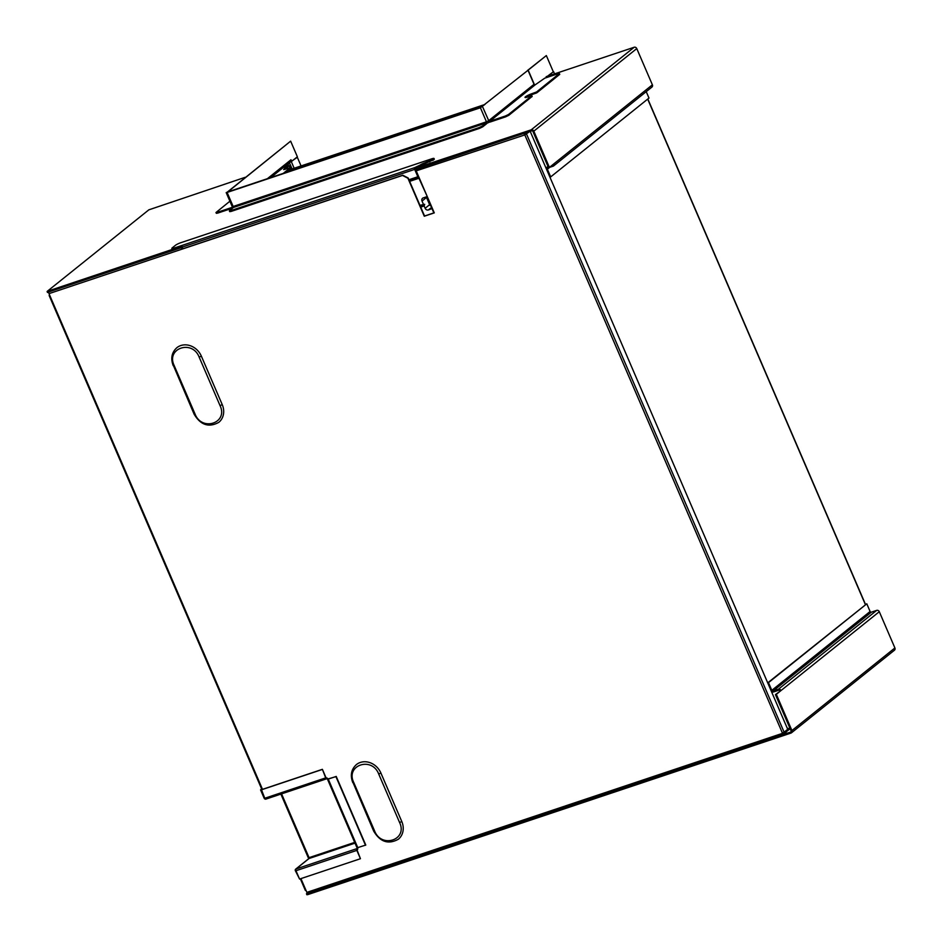 <?xml version="1.0" encoding="UTF-8"?>
<svg xmlns="http://www.w3.org/2000/svg" width="942" height="942" viewBox="0 0 942 942"><rect width="100%" height="100%" fill="white"/><g stroke="black" fill="none" stroke-linecap="round" stroke-linejoin="round"><path stroke-width="1.41" d="M232.603 208.111A1.766 1.531 51.3 0 1 232.439 208.182L217.72 213.104L216.33 213.316L215.977 212.515L229.895 201.223M215.977 212.515L217.378 212.303L217.72 213.104M232.568 206.651A0.883 0.765 51.3 0 1 232.097 207.381L217.378 212.303M233.333 206.428A1.766 1.531 51.3 0 1 233.063 207.746M289.17 162.672A1.766 1.531 -128.7 0 0 289.948 160.587L290.984 159.751L291.679 161.353L297.378 156.784L290.642 141.147L227.116 192.451L480.408 107.765L528.003 70.273L534.043 84.309A0.883 0.765 -128.7 0 0 535.127 84.862L489.805 121.224A0.883 0.765 51.3 0 1 488.721 120.658L534.043 84.309M227.116 192.262L290.642 141.147M290.36 160.258L290.948 161.6L291.679 161.353M227.116 192.451L233.157 206.486L232.227 206.628L226.186 192.604M227.069 192.144L480.75 107.494L528.003 70.273M229.365 210.843L230.766 210.631L231.108 211.432L229.707 211.644L229.365 210.843L233.392 207.487L233.392 206.404L486.213 121.883L486.213 122.955L482.41 126.004L482.751 126.805L479.513 128.383L479.16 127.57L482.41 126.004M486.614 121.742A1.766 0.848 -108.5 0 1 486.555 123.755L482.751 126.805M230.766 210.631L479.16 127.57M231.108 211.432L479.513 128.383M482.563 106.717L488.721 120.658M505.595 116.855L505.253 116.054L508.503 114.488L508.845 115.289L505.595 116.855L490.146 122.024A1.766 1.531 51.3 0 1 488.074 121.094M508.845 115.289L532.042 96.52M535.127 84.862L544.759 78.162L558.005 73.735L559.407 73.523L559.748 74.324L536.928 92.752L532.324 94.459A5.299 0.812 156.7 0 0 525.977 97.485M505.253 116.054L489.805 121.224M508.503 114.488L531.747 95.837L527.826 96.979A5.299 0.812 156.7 0 1 525.035 97.415A5.299 0.812 156.7 0 1 525.495 96.791A5.299 0.812 156.7 0 1 531.983 93.658L532.324 94.459M559.407 73.523L536.587 91.951L531.983 93.658M488.604 120.753L486.449 121.801L480.408 107.765M182.83 248.759L182.124 247.134A1.413 0.671 -108.5 0 1 182.124 245.403L174.152 248.064L174.435 248.712L181.9 246.215M174.152 248.064A4.416 0.671 -23.3 0 1 171.821 248.429A4.416 0.671 -23.3 0 1 172.198 247.911L175.447 245.309A4.416 0.671 -23.3 0 1 180.852 242.695L431.683 158.833A4.416 0.671 -23.3 0 1 434.003 158.468A4.416 0.671 -23.3 0 1 433.626 158.986L424.889 162.801A3.98 0.601 156.7 0 0 420.026 165.156L414.668 167.652A1.413 0.671 71.5 0 0 414.668 169.383L417.848 176.755L408.934 179.734M417.848 176.755A1.413 0.671 -108.5 0 0 418.849 177.649A1.413 0.671 -108.5 0 0 418.954 177.591L419.06 177.508M414.904 169.054L418.778 176.872M420.026 165.156L420.297 165.792A3.98 0.601 156.7 0 1 425.16 163.437L433.909 159.622A4.416 0.671 -23.3 0 0 434.286 159.116L434.003 158.468M420.297 165.792L414.833 168.724M171.821 248.429L172.103 249.065A4.416 0.671 -23.3 0 0 174.435 248.712M182.124 245.403L414.668 167.652L414.951 168.288M49.608 295.046L49.137 295.494L261.9 789.537M49.761 295.411L49.137 295.494M287.557 165.545A1.413 0.671 -108.5 0 1 287.805 165.992L288.511 165.851M286.085 167.641L287.616 166.416M427.209 196.431L418.943 178.25L409.64 181.359M432.39 208.453L428.375 209.948A2.649 2.296 51.3 0 1 425.136 208.288L424.135 205.968L424.689 204.332L419.955 205.321M424.689 204.332L420.179 205.839M424.135 205.968L420.733 207.11M426.337 196.878A2.649 2.296 -128.7 0 0 426.514 197.467L429.623 204.685A2.649 2.296 -128.7 0 0 431.483 206.357M423.37 204.179L422.028 201.07A2.649 2.296 51.3 0 1 423.193 197.926L426.879 196.69M433.862 212.904L432.06 208.724M434.238 212.774L424.559 216.012L408.192 178.003L402.787 175.224L182.136 248.994L182.442 247.876M525.671 132.798L524.647 133.611L524.812 134.918L529.91 131.374M529.322 131.574L524.788 134.8M782.943 733.665L782.225 733.429A1.413 0.671 71.5 0 0 783.226 734.324A1.413 0.671 71.5 0 0 783.332 734.265L786.923 731.381L786.652 730.745L785.357 731.169M783.061 733.63L786.652 730.745M182.136 248.994L181.853 249.218A1.413 0.671 71.5 0 1 181.853 247.487L47.665 292.291M262.488 789.337L48.996 293.633L402.505 175.436L407.91 178.215L424.277 216.224L434.286 212.88L416.199 170.867L524.517 135.012M325.755 777.915A1.766 1.531 51.3 0 1 327.91 779.022L328.028 779.293M357.583 847.918L357.607 847.977A1.766 1.531 51.3 0 1 356.83 850.061M300.922 878.603L306.857 892.368A1.413 0.671 -108.5 0 0 307.857 893.263A1.413 0.671 -108.5 0 0 307.952 893.204L783.108 734.336M48.996 293.633A1.413 0.671 -108.5 0 1 48.807 292.232M530.169 131.291L787.712 729.285L784.109 732.169L782.39 733.006L524.812 134.918M524.188 133.293A1.413 0.671 71.5 0 0 524.376 134.694M416.011 169.454A1.413 0.671 71.5 0 0 416.199 170.867M378.719 774.053C371.925 756.214 345.349 765.092 353.697 782.413L374.586 830.926C381.392 848.766 407.957 839.875 399.608 822.554L378.719 774.053L380.886 773.005A16.779 14.519 -128.7 0 0 356.406 764.586C351.248 769.331 350.035 775.325 352.767 782.567L353.697 782.413M374.586 830.926L373.656 831.068C380.132 841.96 388.339 844.703 398.289 839.275A16.779 14.519 -128.7 0 0 401.775 821.506L380.886 773.005M530.652 131.126L530.64 132.375M786.911 727.424L788.148 729.026A1.413 1.225 -128.7 0 1 787.524 730.698L786.747 730.957M787.536 729.826L786.393 730.344M787.241 730.062A0.707 0.612 -128.7 0 0 787.606 729.367M546.16 76.679L634.178 47.253A2.119 1.837 51.3 0 1 636.768 48.584L652.382 84.815A2.119 1.837 -128.7 0 1 651.935 87.064L553.637 165.922A2.119 1.837 -128.7 0 1 553.142 166.192L547.844 167.959A1.06 0.918 51.3 0 0 547.373 169.219L550.681 176.908L549.928 177.167M550.681 176.908L648.991 98.062L646.224 91.645M634.178 47.253L531.206 129.843A2.119 1.837 -128.7 0 1 533.808 131.174L549.41 167.417L554.073 163.672A2.119 1.837 -128.7 0 1 553.637 165.922M531.206 129.843L415.681 168.041M486.79 123.355L489.546 122.083M287.416 164.191L283.648 169.607L290.183 167.758L283 173.611M181.782 246.251L47.253 291.325L148.836 209.842L245.12 177.332M549.41 167.417L548.527 167.711L532.925 131.468A1.06 0.918 -128.7 0 0 531.618 130.808L415.198 169.725L414.786 168.771M284.873 169.372L288.488 164.026M290.042 167.959L290.348 168.689M290.454 168.924L285.767 172.68M553.154 164.874L551.718 165.556M548.114 166.769L547.42 166.993L548.02 166.522M552.718 165.227A1.06 0.918 -128.7 0 0 553.284 164.308M546.301 168.759A2.119 1.837 51.3 0 1 547.42 166.993M180.888 246.969L181.3 247.934M288.205 170.726L483.917 105.292M199.174 357.159C192.38 339.308 165.804 348.199 174.152 365.52L195.041 414.021C201.847 431.872 228.411 422.982 220.063 405.661L199.174 357.159L201.341 356.111A16.779 14.519 -128.7 0 0 176.86 347.692C171.703 352.426 170.49 358.419 173.222 365.661L174.152 365.52M195.041 414.021L194.111 414.174C200.587 425.066 208.794 427.798 218.744 422.381A16.779 14.519 -128.7 0 0 222.23 404.613L201.341 356.111M357.112 850.155L360.433 858.715L299.568 879.063L295.976 870.726A1.413 0.671 -108.5 0 1 295.976 868.995A1.413 1.225 -128.7 0 0 295.352 870.667L299.474 878.839M308.458 858.986A1.413 1.225 51.3 0 1 309.047 858.515L355.028 843.137M265.55 799.146A1.413 1.225 -128.7 0 1 264.149 798.192L260.557 789.855L261.746 789.172M260.557 789.855L261.652 788.972M360.433 858.715L356.841 850.379A1.413 0.671 71.5 0 1 356.841 848.648L357.63 848.012M357.76 848.777L357.053 849.967M326.697 778.775A1.413 0.671 71.5 0 1 325.697 777.868L322.388 769.32L261.452 789.69L264.773 798.251A1.413 0.671 -108.5 0 0 265.774 799.146L326.697 778.775A1.413 0.671 71.5 0 0 326.803 778.716L327.357 778.269M322.105 769.532L261.181 789.902M325.979 777.656L322.388 769.32M326.073 777.845L326.721 777.915M326.58 778.787L265.868 799.087A1.413 0.671 -108.5 0 1 265.774 799.146M308.423 857.609L309.047 858.515L295.976 868.995L356.841 848.648M328.57 778.987L336.223 776.432L365.779 845.056L357.23 847.788M327.887 778.975L335.941 776.644L365.508 845.28M290.03 167.711L289.135 165.627L285.85 167.982M289.135 165.627L285.556 169.136M553.284 71.71L546.336 55.566L527.614 70.403M534.491 84.792L528.179 70.132L546.336 55.566M528.179 70.132L527.591 70.332M307.822 894.606L306.892 894.747L306.468 893.793L307.41 893.652L307.822 894.606L790.997 733.064A2.119 1.837 -128.7 0 0 791.928 730.545L776.326 694.313L780.989 690.568L775.443 694.607L791.044 730.839A1.06 0.918 -128.7 0 1 790.585 732.099L307.41 893.652M307.292 893.051L306.468 893.793M771.804 690.345L768.484 682.644L866.793 603.787L870.102 611.488L771.804 690.345A1.06 0.918 -128.7 0 0 773.099 691.004L778.398 689.238L876.696 610.381A2.119 1.837 51.3 0 1 879.298 611.711L894.9 647.955A2.119 1.837 51.3 0 1 894.464 650.192L791.492 732.794M876.696 610.381L871.397 612.147L773.099 691.004M778.398 689.238A2.119 1.837 51.3 0 1 780.989 690.568L879.298 611.711M870.102 611.488A1.06 0.918 -128.7 0 0 871.397 612.147M780.106 690.863A1.06 0.918 51.3 0 0 778.81 690.192L773.512 691.97A2.119 1.837 -128.7 0 1 771.357 691.31M767.706 682.856L866.793 603.787M768.484 682.644L767.73 682.891M776.326 694.313L775.443 694.607M289.241 169.89L484.965 104.456M554.544 73.876L553.566 71.616L547.467 76.243M553.566 71.616L548.056 76.043M301.063 165.945L297.331 157.29L288.593 163.249M297.331 157.29L288.864 163.025M289.948 160.587L267.081 178.933M486.213 122.955L233.392 207.487M531.747 95.837L532.089 96.637M559.183 73.829L559.524 74.63M536.587 91.951L536.928 92.752M535.503 92.481L535.845 93.282M182.124 247.134L414.668 169.383M418.731 177.673L409.393 180.793L418.849 177.649M416.293 167.111L416.564 167.747M419.531 165.545L419.814 166.181M424.889 162.801L425.16 163.437M429.517 161.247L429.799 161.894M432.767 159.681L433.037 160.317M433.626 158.986L433.909 159.622M431.836 207.181L428.375 209.948M429.623 204.685L425.136 208.288M426.514 197.467L422.028 201.07M782.225 733.429L306.857 892.368M784.109 732.169L526.543 134.082M401.775 821.506L399.608 822.554M352.92 782.355L373.656 831.068M789.726 727.754L788.148 729.026M647.684 99.11L865.357 604.529M652.382 84.815L554.073 163.672M533.808 131.174L636.768 48.584M547.373 169.219L549.728 167.335M288.264 163.508L288.535 164.144M48.03 291.384L48.442 292.35M222.23 404.613L220.063 405.661M173.375 365.461L194.111 414.174M295.976 870.726L356.841 850.379M325.697 777.868L264.773 798.251M281.564 793.859L309.047 857.656L354.71 842.383M328.299 779.211L357.854 847.835M286.321 168.877L286.003 168.135M285.944 168.194L286.25 168.912M894.9 647.955L791.928 730.545M294.151 168.253L291.467 162M289.512 162.942L292.102 168.936M270.448 177.803L289.583 162.448M531.818 95.731L532.171 96.531M300.345 878.804L305.326 890.378M783.226 734.324L307.857 893.263M647.825 98.992L865.498 604.411M790.126 728.696L787.853 730.521M546.925 167.264L547.973 166.428M290.183 167.758L290.607 168.724M288.299 163.484L288.558 164.073M47.1 291.537L47.512 292.491M295.647 869.172L308.705 858.704M308.293 857.773L280.869 794.094M327.545 779.328L357.1 847.953"/></g></svg>
